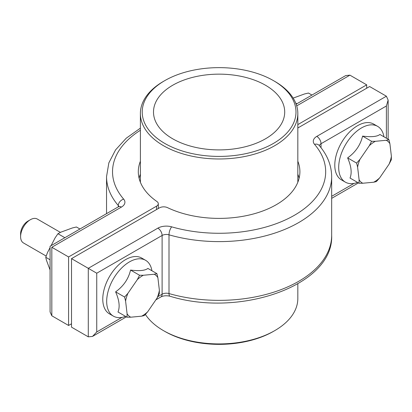 <?xml version="1.0" encoding="UTF-8"?>
<svg xmlns="http://www.w3.org/2000/svg" width="412" height="412" viewBox="0 0 412 412"><rect width="100%" height="100%" fill="white"/><g stroke="black" fill="none" stroke-linecap="round" stroke-linejoin="round"><path stroke-width="0.62" d="M274.773 330.609L273.47 331.361A76.884 44.388 180 0 1 164.743 331.361L163.44 330.609A78.723 45.449 0 0 0 274.773 330.609A78.723 45.449 0 0 0 297.83 298.468L297.83 283.853M145.385 314.413A78.723 45.449 0 0 0 163.44 330.609L164.738 331.361A76.884 44.388 180 0 1 164.738 331.361M386.389 138.211L386.389 105.987L388.14 100.085L386.389 96.212L369.621 86.53L297.83 127.983M297.83 161.247A80.793 46.649 180 0 1 299.9 171.742A80.793 46.649 180 0 1 253.457 213.962A80.793 46.649 180 0 1 167.524 207.643A5.984 3.456 0 0 0 159.47 207.859L71.518 258.638L71.518 327.159L88.286 336.841L88.286 268.32L96.748 273.207L96.748 331.954L92.515 336.419L88.286 336.841M299.117 178.226A80.793 46.649 0 0 0 297.83 174.214M71.518 258.638L88.286 268.32L157.873 228.145A5.984 3.456 60 0 1 162.107 235.473L96.748 273.207M293.153 98.102L304.483 93.977L308.459 93.04L311.956 95.059M295.723 103.088L296.887 103.757M50.068 269.937L46.391 260.096L45.763 257.279L47.493 252.587L50.068 247.607M51.067 245.681L55.151 237.791L57.958 233.722L60.858 232.162L72.466 227.934L76.441 226.991L79.938 229.01M45.763 257.279L50.068 259.766M57.958 233.722L64.869 237.714M164.743 143.412A76.884 44.388 0 0 0 273.47 143.412A76.884 44.388 0 0 0 273.47 80.639L274.773 81.391A78.723 45.449 180 0 1 297.83 113.532A78.723 45.449 180 0 1 249.229 155.52A78.723 45.449 180 0 1 163.44 145.668A78.723 45.449 180 0 1 140.384 113.532A78.723 45.449 180 0 1 163.44 81.391L164.738 80.639A76.884 44.388 0 0 0 164.743 143.412M265.493 85.243A65.601 37.878 0 0 0 194 77.034A65.601 37.878 0 0 0 153.501 112.028A65.601 37.878 0 0 0 172.716 138.808A65.601 37.878 0 0 0 244.213 147.017A65.601 37.878 0 0 0 284.707 112.028A65.601 37.878 0 0 0 265.493 85.243M274.773 81.391L273.47 80.639A76.884 44.388 0 0 0 164.738 80.639M357.595 182.418A32.229 18.607 -60 0 1 345.369 182.155A32.229 18.607 -60 0 1 339.921 158.198A32.229 18.607 -60 0 1 358.589 129.821A32.229 18.607 -60 0 1 377.598 126.34A32.229 18.607 -60 0 1 383.938 136.794M345.369 182.155L341.466 179.9A32.229 18.607 -60 0 1 336.012 155.942A32.229 18.607 -60 0 1 354.681 127.566A32.229 18.607 -60 0 1 373.689 124.084L377.598 126.34M389.901 143.726L388.918 139.668L379.916 134.477C377.042 136.676 371.258 137.222 362.581 136.109C360.495 144.993 355.51 152.255 347.63 157.894C351.297 166.257 352.09 172.973 350.015 178.041L359.017 183.237L362.781 183.242L373.669 182.217A24.483 14.137 120 0 0 379.673 177.86L389.062 164.182A24.483 14.137 120 0 0 391.4 156.38L389.901 143.726A24.483 14.137 120 0 0 386.229 140.286L375.342 141.311A24.483 14.137 120 0 0 369.337 145.668L359.949 159.351A24.483 14.137 120 0 0 357.611 167.148L359.109 179.802A24.483 14.137 120 0 0 362.781 183.242M389.062 164.182L391.307 159.82L391.4 156.38M388.918 139.668L386.229 140.286M375.342 141.311L371.578 141.306L369.337 145.668M359.949 159.351L356.627 163.09L357.611 167.148M359.109 179.802L359.017 183.237M373.669 182.217L376.357 181.599L379.673 177.86M356.627 163.09L347.63 157.894M371.578 141.306L362.581 136.109M71.518 323.775L68.588 325.47L51.824 315.788L50.068 311.915L50.068 246.258L118.419 206.793A5.984 3.456 60 0 1 121.411 207.092A11.969 6.911 -0 0 0 123.667 199.13A5.984 4.378 139.3 0 0 118.306 205.552A112.564 64.988 180 0 1 106.543 176.63L106.543 213.653M121.411 207.092L51.824 247.267C49.538 245.954 49.538 245.954 51.824 247.267L68.588 256.949L156.545 206.17A5.984 3.456 -0 0 0 158.296 203.724A5.984 3.456 -0 0 0 156.921 201.52A80.793 46.649 180 0 1 138.308 171.742A80.793 46.649 180 0 1 140.384 161.247M68.588 256.949L68.588 325.47M140.384 174.214A80.793 46.649 0 0 0 139.096 178.226M297.83 124.599L366.695 84.841L366.695 88.225M366.695 84.841L349.927 75.159L345.694 75.581L296.146 104.185M46.185 256.068L23.458 242.946A13.812 7.972 -60 0 1 20.6 236.627A13.812 7.972 -60 0 1 29.123 220.518A13.812 7.972 -60 0 1 30.364 219.709A13.812 7.972 -60 0 1 37.271 219.024L60.41 232.383M20.6 236.627L20.6 233.779A10.321 5.959 -60 0 1 26.971 221.738A10.321 5.959 -60 0 1 27.898 221.136L30.364 219.709M125.578 316.375A32.229 18.607 -60 0 1 113.352 316.112A32.229 18.607 -60 0 1 107.903 292.149A32.229 18.607 -60 0 1 126.572 263.773A32.229 18.607 -60 0 1 145.58 260.291A32.229 18.607 -60 0 1 151.92 270.751M113.352 316.112L109.448 313.856A32.229 18.607 -60 0 1 103.994 289.894A32.229 18.607 -60 0 1 122.663 261.517A32.229 18.607 -60 0 1 141.671 258.036L145.58 260.291M157.884 277.683L156.9 273.625L147.898 268.428C145.024 270.627 139.241 271.173 130.558 270.066C128.477 278.945 123.492 286.206 115.612 291.851C119.279 300.235 120.077 306.95 117.997 311.997L126.999 317.194L130.764 317.199L141.651 316.169A24.483 14.137 120 0 0 147.656 311.817L157.044 298.133A24.483 14.137 120 0 0 159.382 290.336L157.884 277.683A24.483 14.137 120 0 0 154.212 274.243L143.325 275.267A24.483 14.137 120 0 0 137.32 279.624L127.926 293.303A24.483 14.137 120 0 0 125.593 301.1L127.092 313.753A24.483 14.137 120 0 0 130.764 317.199M127.926 293.303L124.609 297.042L125.593 301.1M127.092 313.753L126.999 317.194M141.651 316.169L144.339 315.556L147.656 311.817M157.044 298.133L159.284 293.771L159.382 290.336M156.9 273.625L154.212 274.243M143.325 275.267L139.56 275.262L137.32 279.624M139.56 275.262L130.558 270.066M124.609 297.042L115.612 291.851M96.748 331.954L122.004 317.374M157.811 296.697L162.107 294.219L162.107 235.473A5.984 3.456 180 0 1 169.002 234.819L169.002 293.565A112.564 64.988 0 0 0 331.665 235.37L331.665 176.63A112.564 64.988 180 0 1 169.002 234.819A5.984 2.173 106 0 1 171.665 226.842A11.969 6.911 0 0 0 157.873 228.145M386.389 105.987L321.03 143.721L321.03 147.717M331.665 196.323L354.021 183.417M171.665 226.842A106.579 61.532 0 0 0 294.467 215.249A106.579 61.532 0 0 0 314.541 144.355A5.984 4.378 -40.7 0 1 319.079 145.333L319.068 145.323C327.339 154.933 331.536 165.361 331.665 176.63M319.346 145.647A5.984 3.456 0 0 1 321.03 143.721A5.984 3.456 -120 0 0 316.797 136.387A11.969 6.911 0 0 0 314.541 144.355M316.797 136.387L386.389 96.212M160.865 296.959C163.291 295.682 166.34 295.435 170.017 296.228A5.984 2.173 106 0 1 169.002 293.565A5.984 3.456 0 0 0 162.107 294.219A5.984 3.456 60 0 1 160.865 296.959L155.875 299.843M156.545 209.548L156.545 206.17M118.306 206.86L118.306 205.552A5.984 3.456 -0 0 1 118.852 206.515M51.824 247.267L51.824 315.788M349.927 75.159L296.707 105.884M140.384 130.264A106.579 61.532 -0 0 0 123.667 199.13M126.412 316.854L92.515 336.419M388.14 100.085L388.14 139.225M358.43 182.897L331.665 198.347M170.017 296.228C239.357 317.909 333.88 285.712 331.665 235.37M297.83 182.233L297.83 113.532M140.384 182.233L140.384 113.532M140.384 128.147L126.252 138.195L115.576 149.875L108.856 162.858L106.543 176.63M119.006 206.572L118.419 206.793M158.296 203.724L158.296 208.539"/></g></svg>
